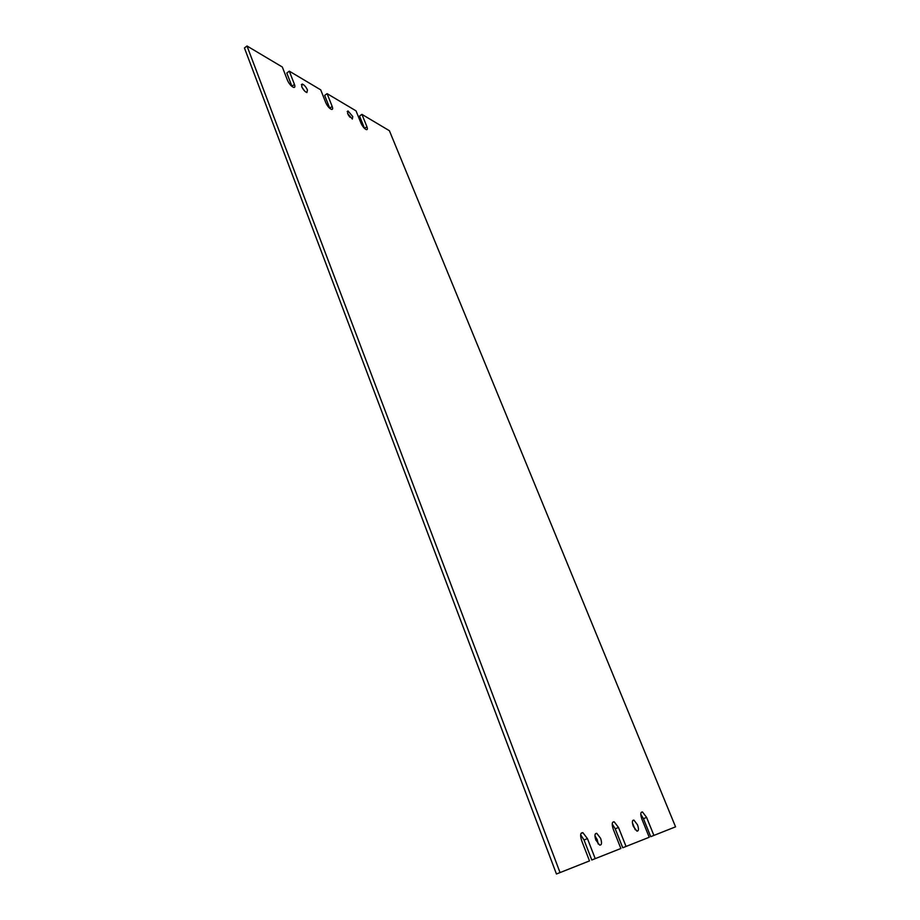 <?xml version="1.0" encoding="UTF-8"?>
<svg xmlns="http://www.w3.org/2000/svg" width="920" height="920" viewBox="0 0 920 920"><rect width="100%" height="100%" fill="white"/><g stroke="black" fill="none" stroke-linecap="round" stroke-linejoin="round"><path stroke-width="1.38" d="M594.929 835.808L597.241 839.707L598.172 843.996M595.861 840.086C594.4 835.521 594.711 833.267 596.793 833.347L600.61 838.35C602.082 842.915 601.772 845.169 599.679 845.1L595.861 840.086M302.047 87.388L304.647 91.045M301.702 86.606L302.266 84.03C304.255 84.87 305.98 86.848 307.464 89.987L306.9 92.563C304.922 91.735 303.186 89.757 301.702 86.606M348.082 114.574L349.887 117.185M347.587 113.493L348.013 110.975L352.774 116.541L352.348 119.071L347.587 113.493M632.408 822.779L635.226 829.736M633.328 826.378C631.913 822.158 632.109 820.076 633.926 820.111L637.514 824.837C638.94 829.058 638.733 831.151 636.916 831.116L633.328 826.378M361.916 114.356L366.919 126.718L364.538 128.386L359.547 116.035L361.916 114.356L389.401 130.72L675.556 826.838L653.901 835.418L646.599 817.397L642.482 811.957C640.458 811.923 640.262 814.292 641.884 819.087L649.221 837.269L622.736 847.757L615.227 828.793L612.214 823.986M626.048 846.446L618.505 827.471L614.181 821.801C611.926 821.721 611.627 824.239 613.295 829.334L620.873 848.493L591.79 860.005L584.028 839.983L580.646 834.762M595.228 858.647L587.443 838.603L582.889 832.669C580.37 832.565 579.957 835.233 581.67 840.684L589.501 860.913L560.05 872.574L247.008 46L282.336 67.022L287.5 80.362C289.26 84.088 291.329 86.457 293.733 87.446C294.964 87.573 295.205 86.56 294.446 84.41L291.927 86.261L286.798 73.013L289.294 71.15L320.712 89.849L325.806 102.718C327.485 106.271 329.417 108.514 331.603 109.434C332.752 109.537 332.948 108.537 332.178 106.432L329.74 108.192L324.668 95.404L327.094 93.644L356.017 110.848L361.042 123.28C362.652 126.672 364.458 128.8 366.459 129.662C367.528 129.754 367.678 128.777 366.919 126.718M247.008 46L244.444 47.966L556.45 874L560.05 872.574M653.901 835.418L650.727 836.671L643.448 818.662L640.769 814.257M327.094 93.644L332.178 106.432M289.294 71.15L294.446 84.41M587.443 838.603L584.028 839.983M618.505 827.471L615.227 828.793M646.599 817.397L643.448 818.662M596.793 833.347L595.263 833.968M302.266 84.03L301.323 84.721M348.013 110.975L347.197 111.561M633.926 820.111L632.661 820.628M582.889 832.669L581.003 833.439M614.181 821.801L612.559 822.457M642.482 811.957L641.079 812.532"/></g></svg>
